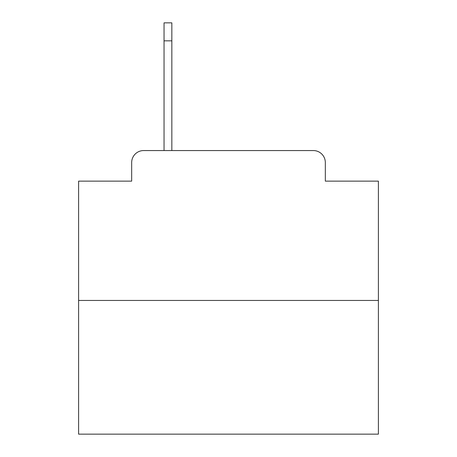 <?xml version="1.0" encoding="UTF-8"?>
<svg xmlns="http://www.w3.org/2000/svg" width="457" height="457" viewBox="0 0 457 457"><rect width="100%" height="100%" fill="white"/><g stroke="black" fill="none" stroke-linecap="round" stroke-linejoin="round"><path stroke-width="0.69" d="M131.673 162.549L131.673 181.132L131.673 162.549A11.991 11.991 0 0 1 143.664 150.559L164.046 150.559L164.046 22.85L171.843 22.85L171.843 150.559L313.336 150.559L143.664 150.559M378.39 300.449L78.61 300.449L78.61 434.15L378.39 434.15L378.39 181.132L325.327 181.132L325.327 162.549A11.991 11.991 0 0 0 313.336 150.559M78.61 300.449L78.61 181.132L131.673 181.132M325.327 181.132L325.327 162.549M171.843 40.839L164.046 40.839"/></g></svg>
